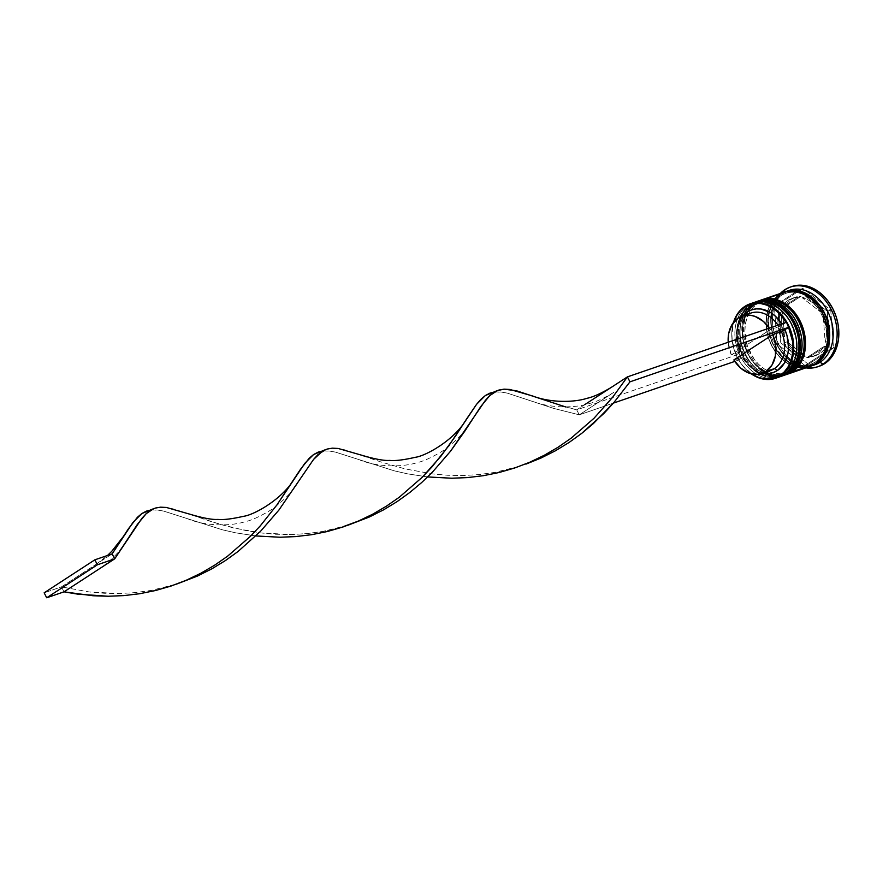 <?xml version="1.0" encoding="UTF-8"?>
<svg xmlns="http://www.w3.org/2000/svg" width="883" height="883" viewBox="0 0 883 883"><rect width="100%" height="100%" fill="white"/><g stroke="black" fill="none" stroke-linecap="round" stroke-linejoin="round"><path stroke-width="0.66" stroke-dasharray="4.42 3.31" d="M783.994 372.891A37.649 28.587 71 0 1 742.647 355.452A37.649 28.587 71 0 1 749.833 306.423L754.899 303.984L760.418 302.913L766.19 303.255L771.996 304.988L777.603 308.068L782.791 312.35L787.382 317.692L791.179 323.862L795.87 337.792L796.576 344.988L796.146 351.997L794.59 358.52L791.974 364.315L788.398 369.171L783.994 372.891L778.927 375.341L773.409 376.412L767.636 376.07L761.83 374.326L756.234 371.257L751.036 366.975L746.455 361.633L742.647 355.452L737.967 341.533L737.25 334.326L737.68 327.328L739.237 320.805L741.852 314.999L745.429 310.143L749.833 306.423A37.649 28.587 71 0 1 791.179 323.862A37.649 28.587 71 0 1 783.994 372.891L783.718 374.734L783.994 372.891A37.649 28.587 71 0 1 779.148 375.264A37.649 28.587 71 0 1 741.157 352.251A37.649 28.587 71 0 1 749.833 306.423A37.649 28.587 -109 0 0 742.647 355.452A37.649 28.587 -109 0 0 783.994 372.891L786.411 372.063L790.815 368.343L794.402 363.487L797.018 357.692L798.563 351.158L798.994 344.16L798.287 336.953L793.596 323.035L789.799 316.854L785.219 311.522L780.02 307.229L774.413 304.16L768.618 302.428L762.835 302.085L757.316 303.156L752.25 305.595A37.649 28.587 -109 0 0 745.075 354.624A37.649 28.587 -109 0 0 786.411 372.063A37.649 28.587 -109 0 0 793.596 323.035A37.649 28.587 -109 0 0 752.25 305.595L747.846 309.315L744.27 314.171L741.654 319.966L740.097 326.5L739.667 333.498L740.384 340.706L745.075 354.624L748.872 360.805L753.453 366.136L758.652 370.419L764.259 373.498L770.053 375.231L775.826 375.573L781.356 374.502L786.411 372.063L783.994 372.891A37.649 28.587 -109 0 0 791.179 323.862A37.649 28.587 -109 0 0 749.833 306.423L752.25 305.595A37.649 28.587 -109 0 0 743.574 351.423A37.649 28.587 -109 0 0 781.565 374.436A37.649 28.587 -109 0 0 786.411 372.063L790.815 368.343L794.402 363.487L797.018 357.692L798.563 351.158L798.994 344.16L798.287 336.953L796.466 329.823L789.799 316.854L785.219 311.522L780.02 307.229L774.413 304.16L768.618 302.428L762.835 302.085L757.316 303.156L752.25 305.595L747.846 309.315L744.27 314.171L741.654 319.966L740.097 326.5L739.667 333.498L742.206 347.836L748.872 360.805L753.453 366.136L758.652 370.419L764.259 373.498L770.053 375.231L775.826 375.573L781.356 374.502L786.411 372.063A37.649 28.587 -109 0 0 795.097 326.235A37.649 28.587 -109 0 0 757.106 303.222A37.649 28.587 -109 0 0 752.25 305.595L749.833 306.423A37.649 28.587 71 0 1 754.678 304.061A37.649 28.587 71 0 1 792.68 327.063A37.649 28.587 71 0 1 783.994 372.891M780.727 376.5A39.327 29.867 71 0 1 741.036 352.46A39.327 29.867 71 0 1 750.109 304.58A39.327 29.867 -109 0 0 740.418 350.959A39.327 29.867 -109 0 0 778.353 377.173A39.327 29.867 -109 0 0 785.793 374.028M786.146 373.906A39.327 29.867 71 0 1 778.696 377.063A39.327 29.867 71 0 1 740.771 350.838A39.327 29.867 71 0 1 750.451 304.469A39.327 29.867 -109 0 0 741.334 352.24A39.327 29.867 -109 0 0 780.903 376.445M757.559 301.434A39.327 29.867 -109 0 0 750.109 304.58L750.109 304.58A39.327 29.867 71 0 1 754.148 302.483L749.954 304.657L737.415 324.635L740.384 351.942L757.239 372.902L779.678 376.842M755.517 301.986A39.327 29.867 -109 0 0 750.451 304.469A39.327 29.867 71 0 1 757.901 301.313M789.181 371.114A37.649 28.587 71 0 1 747.835 353.675A37.649 28.587 71 0 1 755.02 304.646L760.086 302.207L765.605 301.136L771.378 301.467L777.183 303.211L782.791 306.28L787.978 310.573L792.57 315.904L796.367 322.085L801.058 336.004L801.764 343.211L801.334 350.209L799.777 356.732L797.161 362.538L793.585 367.394L789.181 371.114L784.115 373.553L778.596 374.624L772.824 374.282L767.018 372.549L761.422 369.469L756.223 365.187L751.632 359.856L747.835 353.675L743.155 339.756L742.437 332.549L742.868 325.551L744.424 319.017L747.04 313.222L750.616 308.366L755.02 304.646A37.649 28.587 71 0 1 796.367 322.085A37.649 28.587 71 0 1 789.181 371.114L788.905 372.957L789.181 371.114A37.649 28.587 71 0 1 784.336 373.487A37.649 28.587 71 0 1 746.334 350.474A37.649 28.587 71 0 1 755.02 304.646A37.649 28.587 -109 0 0 747.835 353.675A37.649 28.587 -109 0 0 789.181 371.114L791.598 370.275L796.002 366.555L799.59 361.71L802.205 355.904L803.751 349.381L804.181 342.383L803.475 335.176L798.784 321.257L794.987 315.076L790.406 309.734L785.208 305.452L779.601 302.383L773.795 300.639L768.022 300.297L762.504 301.368L757.437 303.818A37.649 28.587 -109 0 0 750.263 352.836A37.649 28.587 -109 0 0 791.598 370.275A37.649 28.587 -109 0 0 798.784 321.257A37.649 28.587 -109 0 0 757.437 303.818L753.033 307.538L749.457 312.383L746.841 318.189L745.285 324.712L744.855 331.71L745.572 338.917L747.393 346.059L750.263 352.836L754.06 359.017L758.64 364.359L763.839 368.641L769.446 371.71L775.241 373.454L781.014 373.796L786.543 372.725L789.181 371.114A37.649 28.587 -109 0 0 796.367 322.085A37.649 28.587 -109 0 0 755.02 304.646L757.437 303.818A37.649 28.587 -109 0 0 748.762 349.646A37.649 28.587 -109 0 0 786.753 372.648A37.649 28.587 -109 0 0 791.598 370.275L796.002 366.555L799.59 361.71L802.205 355.904L803.751 349.381L804.181 342.383L803.475 335.176L801.654 328.046L794.987 315.076L790.406 309.734L785.208 305.452L779.601 302.383L773.795 300.639L768.022 300.297L762.504 301.368L757.437 303.818L753.033 307.538L749.457 312.383L746.841 318.189L745.285 324.712L744.855 331.71L747.393 346.059L754.06 359.017L758.64 364.359L763.839 368.641L769.446 371.71L775.241 373.454L781.014 373.796L786.543 372.725L791.598 370.275A37.649 28.587 -109 0 0 800.285 324.447A37.649 28.587 -109 0 0 762.294 301.445A37.649 28.587 -109 0 0 757.437 303.818L755.02 304.646A37.649 28.587 71 0 1 759.866 302.273A37.649 28.587 71 0 1 797.868 325.286A37.649 28.587 71 0 1 789.181 371.114M791.334 372.129A39.327 29.867 71 0 1 783.883 375.275A39.327 29.867 71 0 1 745.958 349.061A39.327 29.867 71 0 1 755.638 302.681L755.296 302.803A39.327 29.867 71 0 1 759.336 300.706L755.142 302.88C724.005 320.363 752.978 388.443 785.914 374.723A39.327 29.867 71 0 1 746.223 350.683A39.327 29.867 71 0 1 755.296 302.803A39.327 29.867 -109 0 0 745.605 349.171A39.327 29.867 -109 0 0 783.541 375.396A39.327 29.867 -109 0 0 790.98 372.24M762.735 299.646A39.327 29.867 -109 0 0 755.296 302.803L755.638 302.681A39.327 29.867 -109 0 0 746.521 350.452A39.327 29.867 -109 0 0 786.091 374.657M760.705 300.209A39.327 29.867 -109 0 0 755.638 302.681A39.327 29.867 71 0 1 763.089 299.525M816.444 363.2A39.051 29.647 71 0 1 773.563 345.11A39.051 29.647 71 0 1 781.014 294.26L776.444 298.112L772.735 303.156L770.02 309.171L768.409 315.937L767.956 323.2L768.696 330.672L770.594 338.079L773.563 345.11L777.504 351.522L782.261 357.063L787.647 361.5L793.464 364.69L799.479 366.5L805.462 366.853L813.784 364.701M780.782 295.794A37.649 28.587 -109 0 0 771.51 340.187A37.649 28.587 -109 0 0 807.813 365.275A37.649 28.587 -109 0 0 814.943 362.262A37.649 28.587 -109 0 0 824.214 317.869A37.649 28.587 -109 0 0 787.912 292.781A37.649 28.587 -109 0 0 780.782 295.794A37.649 28.587 71 0 1 787.912 292.781A37.649 28.587 71 0 1 824.214 317.869A37.649 28.587 71 0 1 814.943 362.262A37.649 28.587 71 0 1 807.813 365.275A37.649 28.587 71 0 1 771.51 340.187A37.649 28.587 71 0 1 780.782 295.794M766.289 371.39A30.342 23.035 71 0 1 742.493 356.953L742.404 357.538A33.146 25.166 -109 0 0 762.68 373.2L754.314 369.867L749.866 366.588L742.404 357.538L738.773 359.911L742.791 365.717L751.676 373.917A38.775 29.437 71 0 1 738.773 359.911A38.775 29.437 71 0 1 736.223 354.944A38.775 29.437 71 0 1 733.839 321.997L731.864 334.017L732.283 341.07L736.223 354.944L739.855 352.582L736.61 340.794L736.886 329.061L738.354 323.719L743.696 315.01M733.519 322.405A39.327 29.867 -109 0 0 751.168 373.796A39.327 29.867 71 0 1 733.519 322.405M777.084 377.692A39.327 29.867 71 0 1 738.552 352.174A39.327 29.867 71 0 1 748.033 305.297L749.833 306.423L748.033 305.297A39.327 29.867 -109 0 0 738.961 353.178A39.327 29.867 -109 0 0 778.651 377.218M782.978 375.716A39.327 29.867 71 0 1 743.916 350.838A39.327 29.867 71 0 1 753.221 303.509L755.02 304.646L753.221 303.509A39.327 29.867 -109 0 0 744.148 351.39A39.327 29.867 -109 0 0 783.839 375.43M780.274 293.487A42.141 31.998 -109 0 0 773.651 337.339A42.141 31.998 -109 0 0 805.826 367.88A42.141 31.998 71 0 1 773.651 337.339A42.141 31.998 71 0 1 780.274 293.487M813.21 365.264A39.327 29.867 71 0 1 774.81 339.591A39.327 29.867 71 0 1 784.347 292.825L784.457 292.052L779.159 294.602A39.327 29.867 -109 0 0 770.086 342.483A39.327 29.867 -109 0 0 809.777 366.522M744.921 306.368L748.033 305.297L744.921 306.368M781.598 376.202A39.327 29.867 71 0 1 742.283 351.655A39.327 29.867 71 0 1 751.488 304.105L753.221 303.509L751.488 304.105A39.327 29.867 71 0 1 756.554 301.633L756.576 301.622M786.786 374.414A39.327 29.867 71 0 1 747.471 349.878A39.327 29.867 71 0 1 756.676 302.328L779.159 294.602L774.557 298.487L770.815 303.564L768.078 309.624L766.455 316.445L766.014 323.752L766.753 331.28L768.663 338.73L771.654 345.827L775.616 352.284L780.406 357.858L785.837 362.339L791.698 365.54L797.757 367.361L803.784 367.714L809.755 366.533M810.638 366.213A39.327 29.867 71 0 1 771.587 341.335A39.327 29.867 71 0 1 780.881 294.006L784.347 292.825A39.327 29.867 -109 0 0 775.274 340.706A39.327 29.867 -109 0 0 814.965 364.745M791.952 286.5A42.141 31.998 -109 0 0 786.532 289.149L784.799 289.745L786.532 289.149A42.141 31.998 -109 0 0 776.808 340.452A42.141 31.998 -109 0 0 819.336 366.213L812.912 367.494L806.455 367.107L799.965 365.165L793.685 361.721L787.868 356.92L782.735 350.948L778.486 344.039L775.274 336.434L773.232 328.454L772.437 320.386L772.923 312.549L774.656 305.242L777.592 298.752L781.598 293.322L786.532 289.149L792.194 286.423M814.722 363.796A39.051 29.647 -109 0 0 822.172 312.946A39.051 29.647 -109 0 0 779.281 294.856A39.051 29.647 -109 0 0 771.83 345.706A39.051 29.647 -109 0 0 814.722 363.796L809.468 366.335L803.74 367.438L797.746 367.085L791.731 365.286L785.914 362.096L780.528 357.648L775.771 352.118L771.83 345.706L768.861 338.664L766.974 331.268L766.234 323.796L766.676 316.533L768.287 309.767L771.002 303.741L774.711 298.708L779.281 294.856L784.534 292.317L790.263 291.202L796.256 291.556L802.272 293.366L808.088 296.556L813.475 300.993L818.232 306.533L822.172 312.946L825.141 319.977L827.029 327.383L827.768 334.856L827.327 342.118L825.715 348.884L823 354.9L819.292 359.944L814.722 363.796M797.735 297.339L801.201 296.158A30.905 23.466 -109 0 0 795.605 297.13A30.905 23.466 -109 0 0 791.621 299.072L788.166 300.264A30.905 23.466 71 0 1 792.15 298.322A30.905 23.466 71 0 1 797.735 297.339L792.735 298.123L788.166 300.264L791.621 299.072A30.905 23.466 -109 0 0 784.601 306.953L781.146 308.145A30.905 23.466 71 0 1 788.166 300.264L784.247 303.653L781.146 308.145L797.735 297.339L801.201 296.158L784.601 306.953L787.702 302.461L791.621 299.072L796.19 296.942L801.201 296.158L784.601 306.953L781.146 308.145L797.735 297.339M742.967 315.805A33.146 25.166 -109 0 0 739.855 352.582L735.793 355.22L738.343 360.187L734.799 361.401L738.773 359.911A38.775 29.437 71 0 1 736.223 354.944L738.343 360.187L742.404 357.538L733.85 359.922L742.493 356.953A30.342 23.035 -109 0 0 770.55 370.496M783.674 343.012L787.128 341.82A30.905 23.466 -109 0 0 805.55 356.103L802.084 357.295A30.905 23.466 71 0 1 783.674 343.012L787.47 348.189L791.952 352.416L796.896 355.496L802.084 357.295L783.674 343.012L787.128 341.82L805.55 356.103L800.351 354.304L795.406 351.224L790.936 346.997L787.128 341.82L805.55 356.103L802.084 357.295L783.674 343.012M806.632 357.747L810.097 356.555A30.905 23.466 -109 0 0 815.682 355.584A30.905 23.466 -109 0 0 826.687 345.75L823.232 346.942A30.905 23.466 71 0 1 812.228 356.765A30.905 23.466 71 0 1 806.632 357.747L811.643 356.964L816.212 354.823L820.13 351.434L823.232 346.942L806.632 357.747L810.097 356.555L826.687 345.75L823.585 350.242L819.667 353.641L815.097 355.772L810.097 356.555L826.687 345.75L823.232 346.942L806.632 357.747M825.152 342.284L828.607 341.092A30.905 23.466 -109 0 0 826.786 316.004L823.331 317.196A30.905 23.466 71 0 1 825.152 342.284L826.356 336.324L826.444 329.955L823.331 317.196L825.152 342.284L828.607 341.092L826.786 316.004L829.91 328.763L829.81 335.132L828.607 341.092L826.786 316.004L823.331 317.196L825.152 342.284M820.704 312.074L824.159 310.893A30.905 23.466 -109 0 0 805.749 296.611L802.283 297.792A30.905 23.466 71 0 1 820.704 312.074L816.907 306.898L812.426 302.67L807.481 299.591L802.283 297.792L820.704 312.074L824.159 310.893L805.749 296.611L810.936 298.399L815.881 301.489L820.362 305.717L824.159 310.893L805.749 296.611L802.283 297.792L820.704 312.074M782.437 324.867L786.002 322.394A38.775 29.437 71 0 1 786.069 322.505A38.775 29.437 71 0 1 788.618 327.461A38.775 29.437 71 0 0 786.069 322.505L782.437 324.867A33.146 25.166 -109 0 0 781.797 323.84L782.437 324.867L778.883 326.644L782.437 324.867M780.561 342.681L808.398 364.282L825.307 353.277L833.486 347.946L830.737 310.021L802.89 288.432L777.802 304.756L780.561 342.681L808.398 364.282L804.943 365.474L777.095 343.873L780.561 342.681L777.095 343.873L774.347 305.948L799.435 289.613L827.272 311.213L830.031 349.138L804.943 365.474L808.398 364.282L833.486 347.946L830.031 349.138L833.486 347.946L830.737 310.021L827.272 311.213L830.737 310.021L802.89 288.432L799.435 289.613L802.89 288.432L777.802 304.756L774.347 305.948L777.802 304.756L780.561 342.681M789.413 290.341A39.327 29.867 -109 0 0 784.347 292.825L780.881 294.006A39.327 29.867 71 0 1 785.097 291.843L780.881 294.006L776.278 297.891L772.548 302.968L769.81 309.028L768.188 315.849L767.735 323.156L768.486 330.684L770.384 338.145L773.376 345.231L777.349 351.688L782.139 357.262L787.57 361.743L793.42 364.955L799.479 366.765L805.517 367.129L811.289 366.004M788.508 291.103L781.014 294.26M784.225 292.13A39.327 29.867 -109 0 0 779.159 294.602L756.676 302.328A39.327 29.867 71 0 1 761.742 299.845L761.742 299.845M787.073 374.315L781.312 375.441L775.274 375.087L769.214 373.266L763.354 370.054L757.934 365.584L753.144 359.999L749.17 353.542L746.179 346.456L744.27 339.006L743.53 331.478L743.983 324.16L745.605 317.339L748.331 311.28L752.073 306.213L756.676 302.328L761.963 299.779M758.287 301.037A39.327 29.867 -109 0 0 753.221 303.509A39.327 29.867 71 0 1 757.426 301.346M781.885 376.103L776.124 377.218L770.086 376.864L764.027 375.043L758.177 371.842L752.746 367.361L747.956 361.787L743.983 355.33L740.992 348.244L739.082 340.783L738.343 333.255L738.795 325.948L740.418 319.127L743.144 313.068L746.886 307.99L751.488 304.105L756.775 301.556M753.1 302.814A39.327 29.867 -109 0 0 748.033 305.297A39.327 29.867 71 0 1 751.565 303.41M784.457 292.052L784.347 292.825A39.327 29.867 71 0 1 787.702 291.004M804.943 365.474L777.095 343.873L774.347 305.948L799.435 289.613L827.272 311.213L830.031 349.138L804.943 365.474M779.225 312.803L778.022 318.763L777.934 325.132L781.047 337.891L779.225 312.803L782.68 311.622A30.905 23.466 -109 0 0 784.501 336.71L781.047 337.891A30.905 23.466 71 0 1 779.225 312.803L782.68 311.622L784.501 336.71L781.389 323.94L781.477 317.582L782.68 311.622L784.501 336.71L781.047 337.891L779.225 312.803M750.826 313.101A30.342 23.035 -109 0 0 739.943 351.997L739.855 352.582L739.943 351.997A30.342 23.035 71 0 1 746.709 315.154M777.934 325.165A30.342 23.035 71 0 1 778.883 326.644A30.342 23.035 -109 0 0 777.934 325.165M739.943 351.997L731.301 354.966A30.342 23.035 71 0 1 728.21 342.24L731.301 354.966L739.943 351.997M770.241 329.613L778.883 326.644L770.241 329.613L731.301 354.966L770.241 329.613A30.342 23.035 71 0 0 769.292 328.134L770.241 329.613M613.387 403.112L579.27 414.833L613.784 392.361C603.376 398.564 595.054 402.328 588.818 403.641C574.877 408.167 550.661 408.387 532.239 401.29L553.586 408.376L579.27 414.833L613.387 403.112M565.55 406.92L576.72 409.867L735.793 355.22L576.72 409.867L584.689 404.679M611.235 387.405L576.72 409.867L579.27 414.833L613.784 392.361M322.725 451.003L328.962 450.97L335.363 452.085L394.204 470.816L407.505 473.84L427.648 476.941L407.505 473.84L394.204 470.816L335.363 452.085L328.962 450.97L319.602 451.654M63.995 591.842L61.446 586.875L89.238 591.963L104.183 593.266L119.602 593.519L135.331 592.603L151.17 590.418L176.434 584.149L151.17 590.418L135.331 592.603L119.602 593.519L89.238 591.963L61.446 586.875L112.141 553.884L61.446 586.875L44.15 592.824L61.446 586.875L63.995 591.842M325.584 449.602L332.328 448.167L344.745 449.789L380.761 461.897L404.955 468.873L432.758 473.95L447.692 475.264L463.122 475.518L478.851 474.601L494.69 472.416L519.955 466.147L494.69 472.416L478.851 474.601L463.122 475.518L447.692 475.264L432.758 473.95L404.955 468.873L380.761 461.897L361.004 455.021M150.971 510.01L157.207 509.977L163.609 511.08L222.439 529.822L235.75 532.835L255.893 535.948L235.75 532.835L222.439 529.822L163.609 511.08L157.207 509.977L147.836 510.661M494.48 392.008L500.716 391.975L507.118 393.078L532.239 401.29M532.758 396.026L552.515 402.902L576.72 409.867L579.27 414.833L553.586 408.376L507.118 393.078L500.716 391.975L491.356 392.648M153.83 508.597L160.574 507.173L172.98 508.796L220.607 524.513L246.699 530.76L260.993 532.957L291.368 534.524L307.096 533.597L322.924 531.423L343.057 526.71M348.189 525.142L322.924 531.423L307.096 533.597L291.368 534.524L275.938 534.259L260.993 532.957L233.2 527.879L208.995 520.904L189.249 514.027M780.914 295.728C751.543 311.688 779.81 377.968 810.097 364.635L814.81 362.328C844.192 346.368 815.925 280.088 785.638 293.421L780.914 295.728M781.565 374.436L779.148 375.264M786.753 372.648L784.336 373.487M792.15 298.322L795.605 297.13M812.228 356.765L815.682 355.584M762.294 301.445L759.866 302.273M757.106 303.222L754.678 304.061M524.966 464.226L514.811 467.714M181.445 582.228L171.302 585.716M298.631 481.544C292.714 491.577 283.399 501.091 270.695 510.087C259.845 516.577 251.357 520.44 245.198 521.676C231.269 526.191 206.986 526.345 188.719 519.292M95.96 564.414L107.505 555.473M470.396 422.549C464.469 432.582 455.153 442.096 442.449 451.092C431.61 457.582 423.112 461.434 416.964 462.67C403.023 467.195 378.741 467.35 360.474 460.286M126.876 540.551C114.956 557.99 107.693 562.935 98.51 569.369"/><path stroke-width="1.32" d="M780.903 376.445A39.327 29.867 -109 0 0 781.08 376.379A39.327 29.867 -109 0 0 786.146 373.906A1.689 1.082 56.9 0 0 786.312 373.829A1.689 1.082 -123.1 0 1 786.146 373.906L785.793 374.028A39.327 29.867 71 0 1 780.727 376.5L779.678 376.842M786.146 373.906A39.327 29.867 -109 0 0 795.208 326.026A39.327 29.867 -109 0 0 755.517 301.986L755.175 302.107A39.327 29.867 71 0 1 794.866 326.147A39.327 29.867 71 0 1 785.793 374.028L786.146 373.906A39.327 29.867 71 0 0 795.826 327.527A39.327 29.867 71 0 0 757.901 301.313M754.148 302.483A39.327 29.867 71 0 1 755.175 302.107L754.137 302.494M785.793 374.028A39.327 29.867 -109 0 0 795.484 327.648A39.327 29.867 -109 0 0 757.559 301.434M791.786 370.761A1.689 1.082 -123.1 0 1 791.764 371.721M786.091 374.657A39.327 29.867 -109 0 0 786.267 374.602A39.327 29.867 -109 0 0 791.334 372.129A1.689 1.082 56.9 0 0 791.499 372.041A1.689 1.082 -123.1 0 1 791.334 372.129L790.98 372.24A39.327 29.867 71 0 1 785.914 374.723L784.866 375.054M791.334 372.129A39.327 29.867 -109 0 0 800.395 324.249A39.327 29.867 -109 0 0 760.705 300.209L760.362 300.319A39.327 29.867 71 0 1 800.053 324.359A39.327 29.867 71 0 1 790.98 372.24L791.334 372.129A39.327 29.867 71 0 0 801.013 325.75A39.327 29.867 71 0 0 763.089 299.525M759.336 300.706A39.327 29.867 71 0 1 760.362 300.319L759.325 300.706M790.98 372.24A39.327 29.867 -109 0 0 800.671 325.871A39.327 29.867 -109 0 0 762.735 299.646M785.186 292.118A39.051 29.647 71 0 1 825.219 315.11A39.051 29.647 71 0 1 816.444 363.2L821.013 359.348L824.733 354.315L827.448 348.288L829.049 341.522L829.501 334.26L828.762 326.787L826.874 319.392L823.894 312.35L819.954 305.937L815.197 300.408L809.81 295.96L803.994 292.77L797.978 290.971L788.508 291.103M775.539 378.288L778.651 377.218A39.327 29.867 -109 0 0 783.718 374.734L780.605 375.805A39.327 29.867 71 0 1 775.539 378.288A39.327 29.867 71 0 1 751.168 373.796A39.327 29.867 -109 0 0 780.605 375.805L780.009 375.43A38.775 29.437 71 0 1 751.676 373.917L758.287 377.339L763.994 378.829L769.645 379.006L775.042 377.858L780.009 375.43L784.347 371.798L787.934 367.107L790.616 361.5L792.316 355.187L792.967 348.388L792.559 341.335L788.618 327.461L781.433 331.6L772.791 334.58A30.342 23.035 71 0 1 765.804 371.555L774.457 368.586A30.342 23.035 -109 0 0 781.433 331.6A30.342 23.035 71 0 1 774.457 368.586L777.459 370.474A33.146 25.166 -109 0 0 784.976 329.823L787.029 335.628L788.541 347.593L787.945 353.355L784.192 363.421L777.459 370.474L773.254 372.538L768.674 373.52L762.68 373.2A33.146 25.166 -109 0 0 777.459 370.474L774.457 368.586A30.342 23.035 71 0 1 766.289 371.39M786.069 322.505L782.051 316.688L777.349 311.743L772.117 307.825L766.554 305.065L760.848 303.575L755.186 303.399L749.788 304.547L744.833 306.975L740.484 310.606L736.908 315.308L733.839 321.997A38.775 29.437 71 0 1 744.833 306.975L744.921 306.368A39.327 29.867 -109 0 0 733.519 322.405A39.327 29.867 71 0 1 744.921 306.368A39.327 29.867 71 0 1 749.987 303.884A39.327 29.867 71 0 1 789.678 327.924A39.327 29.867 71 0 1 780.605 375.805L783.718 374.734A39.327 29.867 71 0 1 777.084 377.692M757.426 301.346A39.327 29.867 71 0 1 797.746 324.525A39.327 29.867 71 0 1 788.905 372.957A39.327 29.867 -109 0 0 797.978 325.076A39.327 29.867 -109 0 0 758.287 301.037L756.554 301.633A39.327 29.867 71 0 1 796.245 325.672A39.327 29.867 71 0 1 787.183 373.553L788.905 372.957L787.183 373.553A39.327 29.867 71 0 1 782.117 376.026L783.839 375.43A39.327 29.867 -109 0 0 788.905 372.957A39.327 29.867 71 0 1 782.978 375.716M817.603 366.809L819.336 366.213A42.141 31.998 -109 0 0 824.766 363.553L823.033 364.149A42.141 31.998 71 0 1 817.603 366.809A42.141 31.998 71 0 1 805.826 367.88A42.141 31.998 -109 0 0 823.033 364.149L820.031 362.262A39.327 29.867 71 0 1 813.21 365.264M809.556 366.6L814.843 364.05L792.371 371.765A39.327 29.867 71 0 1 787.305 374.249L809.777 366.522A39.327 29.867 -109 0 0 814.843 364.05L819.446 360.165L823.188 355.087L825.925 349.028L827.548 342.207L827.989 334.9L827.25 327.372L825.34 319.911L822.349 312.825L818.375 306.368L813.596 300.794L808.166 296.313L802.305 293.101L796.245 291.291L790.219 290.937L784.446 292.052L784.799 289.745A42.141 31.998 -109 0 0 780.274 293.487A42.141 31.998 71 0 1 784.799 289.745A42.141 31.998 71 0 1 790.23 287.096A42.141 31.998 71 0 1 832.757 312.847A42.141 31.998 71 0 1 823.033 364.149L819.104 366.29M782.117 376.026A39.327 29.867 71 0 1 781.598 376.202L787.183 373.553L791.786 369.668L795.517 364.591L798.254 358.531L799.877 351.71L800.329 344.403L799.579 336.876L797.68 329.414L794.678 322.328L790.715 315.871L785.925 310.297L780.495 305.816L774.645 302.604L768.585 300.794L762.548 300.441L756.775 301.556M787.305 374.249A39.327 29.867 71 0 1 786.786 374.414L814.843 364.05A39.327 29.867 -109 0 0 823.916 316.169A39.327 29.867 -109 0 0 784.225 292.13L761.742 299.845A39.327 29.867 71 0 1 801.433 323.884A39.327 29.867 71 0 1 792.371 371.765L796.974 367.88L800.704 362.814L803.442 356.754L805.064 349.933L805.517 342.615L804.766 335.087L802.868 327.637L799.866 320.551L795.903 314.094L791.113 308.52L785.682 304.039L779.832 300.827L773.773 299.006L767.735 298.653L761.963 299.779M811.51 365.926L814.965 364.745A39.327 29.867 -109 0 0 820.031 362.262L816.576 363.454A39.327 29.867 71 0 1 811.51 365.926A39.327 29.867 71 0 1 810.638 366.213L820.031 362.262A39.327 29.867 -109 0 0 829.104 314.381A39.327 29.867 -109 0 0 789.413 290.341L785.947 291.533A39.327 29.867 71 0 1 825.649 315.573A39.327 29.867 71 0 1 816.576 363.454L821.179 359.569L824.921 354.491L827.647 348.432L829.269 341.611L829.722 334.304L828.982 326.776L827.073 319.326L824.082 312.229L820.108 305.772L815.318 300.198L809.888 295.717L804.038 292.516L797.978 290.695L791.941 290.341L785.086 291.843A39.327 29.867 71 0 1 785.947 291.533M761.897 373.465L770.55 370.496A30.342 23.035 -109 0 0 774.457 368.586L765.804 371.555A30.342 23.035 71 0 1 761.897 373.465A30.342 23.035 71 0 1 733.85 359.922L772.791 334.58L775.682 345.319L775.384 355.992L771.941 365.154L765.804 371.555L757.813 374.348L749.049 373.145L740.682 368.112L733.85 359.922L772.791 334.58L781.433 331.6L788.618 327.461A38.775 29.437 71 0 1 780.009 375.43L780.605 375.805A39.327 29.867 -109 0 0 788.111 324.591A39.327 29.867 -109 0 0 744.921 306.368L744.833 306.975A38.775 29.437 71 0 1 786.002 322.394M742.967 315.805L747.382 311.942L751.588 309.878L756.157 308.884L760.947 309.017L770.517 312.538L774.965 315.827L781.797 323.84A33.146 25.166 -109 0 0 742.967 315.805M791.93 286.511L798.375 285.22L804.843 285.606L811.334 287.549L817.603 290.993L823.42 295.783L828.552 301.754L832.801 308.675L836.013 316.269L838.055 324.26L838.85 332.328L838.364 340.165L836.631 347.461L833.707 353.962L829.7 359.392L824.766 363.553A42.141 31.998 -109 0 0 834.479 312.251A42.141 31.998 -109 0 0 791.952 286.5L790.23 287.096M813.784 364.701L816.444 363.2M751.565 303.41A39.327 29.867 71 0 1 792.36 325.871A39.327 29.867 71 0 1 783.718 374.734A39.327 29.867 -109 0 0 792.791 326.853A39.327 29.867 -109 0 0 753.1 302.814L749.987 303.884M787.702 291.004A39.327 29.867 71 0 1 828.618 313.288A39.327 29.867 71 0 1 820.031 362.262L823.033 364.149A42.141 31.998 -109 0 0 831.08 309.271A42.141 31.998 -109 0 0 784.799 289.745L784.457 292.052M746.709 315.154A30.342 23.035 71 0 1 777.934 325.165A30.342 23.035 -109 0 0 750.826 313.101L742.184 316.07A30.342 23.035 71 0 1 769.292 328.134L763.409 321.434L755.042 316.401L750.627 315.297L742.106 316.103L738.276 317.979L732.139 324.392L728.696 333.542L728.21 342.24A30.342 23.035 71 0 1 742.184 316.07M788.618 327.461L786.488 322.229L627.416 376.875L786.488 322.229L788.618 327.461M734.799 361.401L613.387 403.112L734.799 361.401M629.965 381.831L789.038 327.185L629.965 381.831L627.416 376.875L629.965 381.831L613.751 402.692L593.398 423.564L581.665 433.41L568.939 442.56L555.319 450.838L540.937 458.067L525.915 464.127L540.937 458.067L555.319 450.838L568.939 442.56L581.665 433.41L604.104 413.244L613.751 402.692L629.965 381.831M584.689 404.679L627.416 376.875L612.681 397.207L593.961 418.31L571.047 438.244L558.111 447.217L544.303 455.264L529.756 462.239L514.623 468.012L499.061 472.515L483.277 475.705L467.449 477.593L451.765 478.233L427.648 476.941L451.765 478.233L467.449 477.593L483.277 475.705L499.061 472.515L514.623 468.012L529.756 462.239L544.303 455.264L558.111 447.217L571.047 438.244L593.961 418.31L612.681 397.207L627.416 376.875L611.235 387.405C601.213 393.376 593.188 396.997 587.184 398.266C573.751 402.637 550.385 402.825 532.758 396.026L509.91 389.458L504.094 389.16L498.895 390.043L494.171 392.195L489.712 395.639L480.871 406.423L464.911 431.003L450.595 451.136L432.35 472.239L421.644 482.56L409.9 492.405L397.184 501.566L383.564 509.844L369.171 517.074L348.189 525.142M353.211 523.222L343.057 526.71L369.171 517.074L383.564 509.844L397.184 501.566L409.9 492.405L421.644 482.56L432.35 472.239L450.595 451.136L485.352 400.407L489.712 395.639L497.35 390.595L485.341 395.54L476.544 404.348L448.752 445.827L432.085 466.787L422.195 477.306L399.282 497.239L386.346 506.213L372.549 514.27L358.001 521.246L342.858 527.019L327.306 531.522L311.522 534.712L295.684 536.599L280.01 537.239L255.893 535.948L280.01 537.239L295.684 536.599L311.522 534.712L327.306 531.522L342.858 527.019L358.001 521.246L372.549 514.27L386.346 506.213L399.282 497.239L422.195 477.306L440.926 456.213L455.65 435.871L466.743 418.719C454.69 440.264 425.231 456.158 415.33 457.295C403.862 459.944 395.275 460.981 389.558 460.407C383.962 460.827 374.447 459.039 361.004 455.021L338.145 448.454L332.328 448.167L327.14 449.05L322.416 451.191L313.586 459.403L278.84 510.142L260.584 531.246L238.145 551.411L225.419 560.573L211.81 568.84L197.417 576.08L176.434 584.149L197.417 576.08L211.81 568.84L225.419 560.573L238.145 551.411L260.584 531.246L278.84 510.142L313.586 459.403L317.957 454.646L325.584 449.602L313.575 454.546L309.16 458.299L300.253 469.646L276.997 504.833L260.33 525.793L250.441 536.312L227.527 556.246L214.591 565.219L200.783 573.266L186.247 580.241L171.103 586.025L155.551 590.517L139.757 593.707L123.929 595.606L108.256 596.246L78.112 594.215L63.995 591.842L92.925 595.738L108.256 596.246L123.929 595.606L139.757 593.707L155.551 590.517L171.103 586.025L186.247 580.241L200.783 573.266L214.591 565.219L227.527 556.246L250.441 536.312L260.33 525.793L276.997 504.833L304.79 463.354L313.575 454.546L318.233 452.107L322.725 451.003M294.988 477.714C282.924 499.259 253.476 515.164 243.565 516.301C232.108 518.939 223.52 519.977 217.803 519.414C212.207 519.833 202.693 518.034 189.249 514.027L166.39 507.46L160.574 507.173L155.386 508.056L150.651 510.197L146.203 513.652L137.351 524.425L114.691 558.84L112.141 553.884L94.845 559.822L112.141 553.884L114.691 558.84L141.832 518.409L146.203 513.652L153.83 508.597L141.821 513.553L133.024 522.35L112.141 553.884L128.499 528.652L137.406 517.295L141.821 513.553L146.468 511.102L150.971 510.01M466.743 418.719L476.544 404.348L480.926 399.293L485.341 395.54L489.988 393.101L494.48 392.008M497.35 390.595L504.094 389.16L516.5 390.794L565.55 406.92M114.691 558.84L63.995 591.842L46.7 597.78L63.995 591.842L114.691 558.84L97.395 564.778L114.691 558.84M94.845 559.822L44.15 592.824L46.7 597.78L97.395 564.778L94.845 559.822L44.15 592.824L46.7 597.78L97.395 564.778L94.845 559.822M755.517 301.986C788.453 288.266 817.426 356.346 786.3 373.829L780.727 376.5M760.705 300.209C793.64 286.489 822.614 354.569 791.488 372.052L785.914 374.723M107.505 555.473L111.722 551.356L123.223 536.721"/></g></svg>
